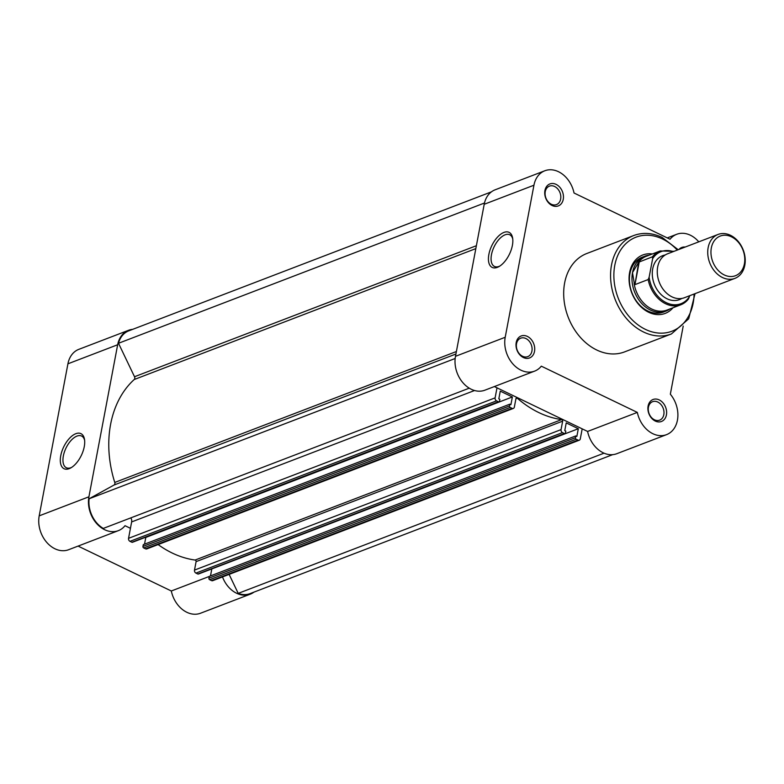 <?xml version="1.0" encoding="UTF-8"?>
<svg xmlns="http://www.w3.org/2000/svg" width="784" height="784" viewBox="0 0 784 784"><rect width="100%" height="100%" fill="white"/><g stroke="black" fill="none" stroke-linecap="round" stroke-linejoin="round"><path stroke-width="1.18" d="M69.208 468.656A19.463 9.79 115.7 0 1 60.75 455.69A19.463 9.79 115.7 0 1 75.803 433.709A19.463 9.79 115.7 0 1 84.505 439.383A19.463 9.79 115.7 0 1 70.766 467.921A19.463 9.79 115.7 0 1 69.208 468.656M84.633 440.363A17.581 8.84 -64.3 0 0 81.605 436.041A17.581 8.84 -64.3 0 0 76.95 436.1A17.581 8.84 -64.3 0 0 64.396 452.005A17.581 8.84 -64.3 0 0 66.346 467.734A17.581 8.84 -64.3 0 0 70.991 467.676A17.581 8.84 -64.3 0 0 71.609 467.411M130.438 528.308L125.028 525.701A25.872 19.737 -111 0 1 118.335 530.66A25.872 19.737 -111 0 1 96.432 523.281A25.872 19.737 -111 0 1 88.925 496.791L117.659 344.754A25.872 19.737 -111 0 1 128.547 330.299A25.872 19.737 -111 0 1 132.663 329.349M118.335 530.66L68.61 549.721A25.872 19.737 -111 0 1 46.707 542.342A25.872 19.737 -111 0 1 39.2 515.852L67.924 363.815A25.872 19.737 -111 0 1 78.821 349.35L128.547 330.299M253.938 592.136A25.872 19.737 -111 0 1 250.243 594.184A25.872 19.737 -111 0 1 222.499 576.936M250.243 594.184L200.518 613.235A25.872 19.737 -111 0 1 171.314 590.989L78.077 546.095M209.24 576.456L171.314 590.989M718.066 234.445L667.586 253.791A23.52 17.944 69 0 0 657.688 266.932A23.52 17.944 69 0 0 664.509 291.011A23.52 17.944 69 0 0 684.422 297.724L734.902 278.379A23.52 17.944 -111 0 1 714.988 271.666A23.52 17.944 -111 0 1 708.158 247.587A23.52 17.944 -111 0 1 718.066 234.445A23.52 17.944 -111 0 1 737.969 241.158A23.52 17.944 -111 0 1 744.8 265.237A23.52 17.944 -111 0 1 734.902 278.379M711.333 247.92A21.237 16.19 69 0 0 724.259 274.939A21.237 16.19 69 0 0 744.398 263.845A21.237 16.19 69 0 0 731.462 236.817A21.237 16.19 69 0 0 711.333 247.92M665.195 254.986A23.52 17.944 69 0 0 652.709 268.834A23.52 17.944 69 0 0 660.677 294.147A23.52 17.944 69 0 0 681.845 298.43M673.27 251.615A27.881 21.256 69 0 0 652.641 258.651L652.464 256.789L638.695 262.189L632.502 272.626A29.41 22.422 69 0 0 641.038 302.722A29.41 22.422 69 0 0 665.93 311.111A29.41 22.422 69 0 0 669.889 308.965M652.641 258.651L649.123 277.262A27.881 21.256 69 0 0 666.302 302.683A27.881 21.256 69 0 0 689.43 296.666L688.47 298.969A28.822 21.981 -111 0 1 680.777 304.79A28.822 21.981 -111 0 1 648.162 279.555L649.123 277.262M689.606 295.735L689.43 296.666M639.254 261.856L634.952 284.621L648.162 279.555M638.695 262.189L634.952 284.621M649.26 255.143A29.41 22.422 69 0 0 644.879 256.192A29.41 22.422 69 0 0 632.502 272.626L634.472 284.523M634.109 283.573A28.822 21.981 69 0 0 666.959 310.082L680.777 304.79L688.47 298.969M652.464 256.789A28.822 21.981 -111 0 1 660.157 250.968L646.33 256.26A28.822 21.981 69 0 0 638.009 262.954M655.267 421.047A11.76 8.967 -111 0 1 648.103 406.073A11.76 8.967 -111 0 1 659.256 399.928A11.76 8.967 -111 0 1 666.429 414.893A11.76 8.967 -111 0 1 655.267 421.047M657.805 402.055A9.878 7.536 69 0 0 652.592 401.692A9.878 7.536 69 0 0 648.319 410.385A9.878 7.536 69 0 0 654.454 419.793A9.878 7.536 69 0 0 659.667 420.146A9.878 7.536 69 0 0 663.94 411.453A9.878 7.536 69 0 0 657.805 402.055M523.369 357.524A11.76 8.967 -111 0 1 516.205 342.559A11.76 8.967 -111 0 1 527.358 336.405A11.76 8.967 -111 0 1 534.521 351.379A11.76 8.967 -111 0 1 523.369 357.524M525.897 338.531A9.878 7.536 69 0 0 520.694 338.178A9.878 7.536 69 0 0 516.411 346.871A9.878 7.536 69 0 0 522.546 356.269A9.878 7.536 69 0 0 527.759 356.632A9.878 7.536 69 0 0 532.042 347.939A9.878 7.536 69 0 0 525.897 338.531M503.936 232.417A19.463 9.79 115.7 0 1 512.638 238.101A19.463 9.79 115.7 0 1 498.898 266.629A19.463 9.79 115.7 0 1 497.33 267.364A19.463 9.79 115.7 0 1 488.873 254.398A19.463 9.79 115.7 0 1 503.936 232.417M512.765 239.071A17.581 8.84 -64.3 0 0 509.727 234.759A17.581 8.84 -64.3 0 0 505.082 234.818A17.581 8.84 -64.3 0 0 492.519 250.723A17.581 8.84 -64.3 0 0 494.469 266.442A17.581 8.84 -64.3 0 0 499.114 266.384A17.581 8.84 -64.3 0 0 499.741 266.119M552.093 205.486A11.76 8.967 -111 0 1 544.929 190.512A11.76 8.967 -111 0 1 556.081 184.367A11.76 8.967 -111 0 1 563.255 199.332A11.76 8.967 -111 0 1 552.093 205.486M554.631 186.494A9.878 7.536 69 0 0 549.417 186.131A9.878 7.536 69 0 0 545.145 194.824A9.878 7.536 69 0 0 551.279 204.232A9.878 7.536 69 0 0 556.493 204.585A9.878 7.536 69 0 0 560.766 195.892A9.878 7.536 69 0 0 554.631 186.494M678.993 249.42A11.76 8.967 -111 0 1 685.167 247.048M672.976 307.779A31.291 23.863 -111 0 1 648.682 312.277A31.291 23.863 -111 0 1 629.121 276.497A31.291 23.863 -111 0 1 652.347 253.957M644.879 256.192L642.321 257.172A29.41 22.422 69 0 0 629.591 283.034A29.41 22.422 69 0 0 647.858 311.023A29.41 22.422 69 0 0 663.372 312.091L665.93 311.111M698.779 241.835A25.872 19.737 69 0 0 676.729 234.279A25.872 19.737 69 0 0 670.036 239.238L574.035 193.011A25.872 19.737 69 0 0 544.831 170.765L495.106 189.816A25.872 19.737 69 0 0 484.208 204.281L455.484 356.318A25.872 19.737 69 0 0 471.243 389.256A25.872 19.737 69 0 0 484.894 390.187L534.619 371.126A25.872 19.737 69 0 0 541.313 366.167L637.323 412.404A25.872 19.737 69 0 0 652.876 433.719A25.872 19.737 69 0 0 666.527 434.65A25.872 19.737 69 0 0 670.34 394.205L683.207 326.095M544.831 170.765A25.872 19.737 69 0 0 533.943 185.22L505.21 337.267A25.872 19.737 69 0 0 520.978 370.195A25.872 19.737 69 0 0 534.619 371.126M637.323 412.404L587.598 431.455A25.872 19.737 69 0 0 603.151 452.77A25.872 19.737 69 0 0 616.802 453.701L666.527 434.65M596.742 350.007A52.695 40.19 69 0 0 624.534 351.908L671.418 333.945A52.695 40.19 -111 0 1 643.625 332.044A52.695 40.19 -111 0 1 610.893 281.887A52.695 40.19 -111 0 1 633.707 235.533L586.824 253.497A52.695 40.19 69 0 0 564.01 299.851A52.695 40.19 69 0 0 596.742 350.007M587.598 431.455L494.361 386.561M475.839 248.606L134.221 379.525A2.352 1.793 69 0 0 134.77 378.476A2.352 1.793 69 0 0 134.515 376.732L476.388 245.715M455.171 358.494L89.111 498.771L114.043 485.031A2.352 1.793 69 0 0 114.866 483.797A2.352 1.793 69 0 0 114.768 482.444L456.386 351.526M512.109 408.356A2.352 1.793 69 0 0 513.353 408.435L146.794 548.918A2.352 1.793 -111 0 1 145.55 548.829L512.109 408.356L510.227 407.445L143.678 547.928A1.176 0.902 -111 0 1 142.953 546.428L509.512 405.955A1.176 0.902 69 0 0 510.227 407.445M145.55 548.829L143.678 547.928M612.686 454.651L250.027 593.635A25.284 19.286 69 0 1 238.209 593.37L604.043 453.172M238.209 593.37L229.124 574.398M579.298 440.196L212.738 580.67A2.352 1.793 -111 0 1 211.504 580.591L578.063 440.108A2.352 1.793 69 0 0 579.298 440.196A2.352 1.793 69 0 0 580.287 438.883L582.189 428.848M578.063 440.108L576.181 439.207L209.622 579.68A1.176 0.902 -111 0 1 208.907 578.19L575.466 437.707A1.176 0.902 69 0 0 576.181 439.207M211.504 580.591L209.622 579.68M211.455 569.047L578.318 428.721L576.857 436.423L575.809 435.914L209.25 576.387L208.907 578.19M575.809 435.914L575.466 437.707M211.758 569.194L210.484 575.917M564.99 433.562L198.43 574.035A1.176 0.902 -111 0 1 197.813 573.996L564.362 433.523A1.176 0.902 69 0 0 565.48 432.905L565.823 431.112L564.764 430.602L566.224 422.89L578.318 428.721M197.813 573.996L195.931 573.094A2.352 1.793 -111 0 1 194.501 570.095L561.05 429.622A2.352 1.793 69 0 0 562.491 432.611L195.931 573.094M564.362 433.523L562.491 432.611M144.53 544.155L145.804 537.432L512.364 396.959L510.903 404.662L509.855 404.162L143.296 544.635L142.953 546.428M509.855 404.162L509.512 405.955M512.364 396.959L500.27 391.138L498.82 398.84L499.869 399.35L499.526 401.143A1.176 0.902 69 0 1 498.418 401.761L496.537 400.859L129.977 541.332A2.352 1.793 -111 0 1 128.547 538.334L131.643 521.928L474.555 390.51M499.036 401.8L132.476 542.273A1.176 0.902 -111 0 1 131.859 542.234L129.977 541.332M128.547 538.334L495.106 397.86L496.997 387.835M130.83 517.861A4.704 3.587 -111 0 1 131.643 521.928M89.111 498.771A25.284 19.286 69 0 0 103.302 528.416L469.253 388.168M134.221 379.525A101.156 77.146 69 0 0 114.768 482.444M491.411 191.864L128.762 330.848A25.284 19.286 69 0 0 118.502 343.274L134.515 376.732M118.502 343.274L484.483 203.017M158.123 544.576A101.156 77.146 69 0 0 195.118 560.05A1.176 0.902 -111 0 1 196.098 561.628L194.501 570.095M495.106 397.86A2.352 1.793 69 0 0 496.537 400.859M513.353 408.435A2.352 1.793 69 0 0 514.343 407.121L515.941 398.654A1.176 0.902 -111 0 1 517.303 398.203A101.156 77.146 69 0 0 561.677 419.577A1.176 0.902 -111 0 1 562.657 421.155L561.05 429.622M117.659 344.754L67.924 363.815M88.925 496.791L39.2 515.852M677.258 250.076A50.343 38.396 69 0 0 662.519 239.002A50.343 38.396 69 0 0 614.783 265.315A50.343 38.396 69 0 0 645.448 329.388A50.343 38.396 69 0 0 694.095 294.01M455.484 356.318L505.21 337.267M484.208 204.281L533.943 185.22M131.859 542.234L498.418 401.761M455.916 354.015L114.043 485.031M517.303 398.203L515.921 398.733M562.657 421.155L196.098 561.628M561.677 419.577L195.118 560.05M674.034 251.321L660.157 250.968M671.418 333.945L688.695 318.814L695.036 293.657M678.199 249.724L662.127 237.425C652.327 232.819 642.86 232.182 633.707 235.533M667.272 237.905L676.729 234.279"/></g></svg>
